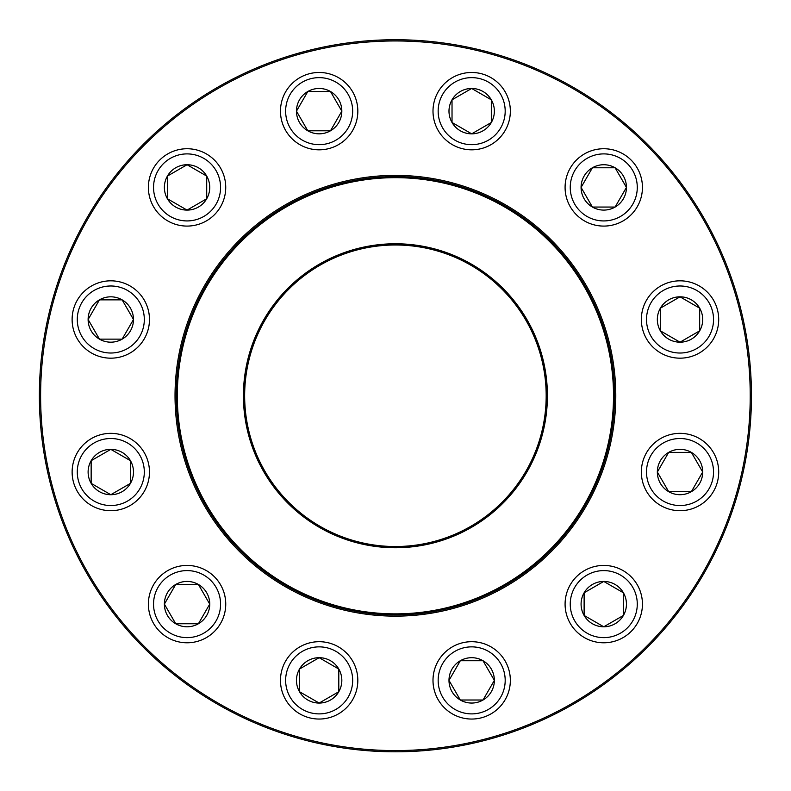 <?xml version="1.0" encoding="UTF-8"?>
<svg xmlns="http://www.w3.org/2000/svg" width="791" height="791" viewBox="0 0 791 791"><rect width="100%" height="100%" fill="white"/><g stroke="black" fill="none" stroke-linecap="round" stroke-linejoin="round"><path stroke-width="1.19" d="M299.502 669.038A22.682 22.682 0 0 1 338.795 669.038A22.682 22.682 0 0 1 319.149 703.061A22.682 22.682 0 0 1 299.502 669.038L319.149 657.697L338.795 669.038L338.795 691.72L319.149 703.061L299.502 691.72L299.502 669.038L299.502 691.72L319.149 703.061L338.795 691.72L338.795 669.038L319.149 657.697L299.502 669.038M352.638 699.709A38.67 38.67 0 0 0 338.489 646.88A38.67 38.67 0 0 0 285.66 661.039A38.67 38.67 0 0 1 338.489 646.88A38.67 38.67 0 0 1 352.638 699.709A38.67 38.67 0 0 1 285.66 699.709A38.67 38.67 0 0 1 319.149 641.699A38.67 38.67 0 0 1 352.638 699.709A38.67 38.67 0 0 1 285.66 699.709A38.67 38.67 0 0 1 319.149 641.699A38.67 38.67 0 0 1 352.638 699.709M175.721 584.47A22.682 22.682 0 0 1 209.744 604.116A22.682 22.682 0 0 1 175.721 623.753A22.682 22.682 0 0 1 175.721 584.47L198.403 584.47L209.744 604.116L198.403 623.753L175.721 623.753L164.38 604.116L175.721 584.47L164.38 604.116L175.721 623.753L198.403 623.753L209.744 604.116L198.403 584.47L175.721 584.47M206.402 637.605A38.67 38.67 0 0 0 220.551 584.776A38.67 38.67 0 0 0 167.722 570.618A38.67 38.67 0 0 1 220.551 584.776A38.67 38.67 0 0 1 206.402 637.605A38.67 38.67 0 0 1 148.392 604.116A38.67 38.67 0 0 1 206.402 570.618A38.67 38.67 0 0 1 206.402 637.605A38.67 38.67 0 0 1 148.392 604.116A38.67 38.67 0 0 1 206.402 570.618A38.67 38.67 0 0 1 206.402 637.605M110.799 449.347A22.682 22.682 0 0 1 130.446 483.37A22.682 22.682 0 0 1 91.153 483.37A22.682 22.682 0 0 1 110.799 449.347L130.446 460.688L130.446 483.37L110.799 494.711L91.153 483.37L91.153 460.688L110.799 449.347L91.153 460.688L91.153 483.37L110.799 494.711L130.446 483.37L130.446 460.688L110.799 449.347M110.799 510.699A38.67 38.67 0 0 0 149.469 472.029A38.67 38.67 0 0 0 110.799 433.349A38.67 38.67 0 0 0 72.129 472.029A38.67 38.67 0 0 0 110.799 510.699A38.67 38.67 0 0 1 77.31 452.689A38.67 38.67 0 0 1 144.288 452.689A38.67 38.67 0 0 1 110.799 510.699A38.67 38.67 0 0 1 77.31 452.689A38.67 38.67 0 0 1 144.288 452.689A38.67 38.67 0 0 1 110.799 510.699A38.67 38.67 0 0 0 149.469 472.029A38.67 38.67 0 0 0 110.799 433.349A38.67 38.67 0 0 0 72.129 472.029A38.67 38.67 0 0 0 110.799 510.699M122.14 299.858A22.682 22.682 0 0 1 122.14 339.141A22.682 22.682 0 0 1 88.117 319.505A22.682 22.682 0 0 1 122.14 299.858L133.481 319.505L122.14 339.141L99.458 339.141L88.117 319.505L99.458 299.858L122.14 299.858L99.458 299.858L88.117 319.505L99.458 339.141L122.14 339.141L133.481 319.505L122.14 299.858M91.459 352.994A38.67 38.67 0 0 0 144.288 338.835A38.67 38.67 0 0 0 130.139 286.006A38.67 38.67 0 0 1 144.288 338.835A38.67 38.67 0 0 1 91.459 352.994A38.67 38.67 0 0 1 91.459 286.006A38.67 38.67 0 0 1 149.469 319.505A38.67 38.67 0 0 1 91.459 352.994A38.67 38.67 0 0 1 91.459 286.006A38.67 38.67 0 0 1 149.469 319.505A38.67 38.67 0 0 1 91.459 352.994M751.45 395.767A356.039 356.039 0 0 1 217.396 704.099A356.039 356.039 0 0 1 217.396 87.425A356.039 356.039 0 0 1 751.45 395.767M750.224 395.767A354.813 354.813 0 0 0 218.009 88.493A354.813 354.813 0 0 0 218.009 703.041A354.813 354.813 0 0 0 750.224 395.767M615.784 395.767A220.373 220.373 0 0 1 285.225 586.615A220.373 220.373 0 0 1 285.225 204.909A220.373 220.373 0 0 1 615.784 395.767M614.558 395.767A219.147 219.147 0 0 0 285.838 205.976A219.147 219.147 0 0 0 285.838 585.548A219.147 219.147 0 0 0 614.558 395.767M448.991 680.379A22.682 22.682 0 0 1 483.014 660.732A22.682 22.682 0 0 1 483.014 700.015A22.682 22.682 0 0 1 448.991 680.379L460.332 660.732L483.014 660.732L494.355 680.379L483.014 700.015L460.332 700.015L448.991 680.379L460.332 700.015L483.014 700.015L494.355 680.379L483.014 660.732L460.332 660.732L448.991 680.379M510.343 680.379A38.67 38.67 0 0 0 471.673 641.699A38.67 38.67 0 0 0 433.003 680.379A38.67 38.67 0 0 0 471.673 719.049A38.67 38.67 0 0 0 510.343 680.379A38.67 38.67 0 0 1 452.333 713.868A38.67 38.67 0 0 1 452.333 646.88A38.67 38.67 0 0 1 510.343 680.379A38.67 38.67 0 0 1 452.333 713.868A38.67 38.67 0 0 1 452.333 646.88A38.67 38.67 0 0 1 510.343 680.379A38.67 38.67 0 0 0 471.673 641.699A38.67 38.67 0 0 0 433.003 680.379A38.67 38.67 0 0 0 471.673 719.049A38.67 38.67 0 0 0 510.343 680.379M193.261 479.593A218.84 218.84 0 0 1 423.887 178.786A218.84 218.84 0 0 1 569.085 528.912A218.84 218.84 0 0 1 193.261 479.593A218.84 218.84 0 0 1 423.887 178.786A218.84 218.84 0 0 1 569.085 528.912A218.84 218.84 0 0 1 193.261 479.593M255.018 453.985A151.991 151.991 0 0 1 415.196 245.062A151.991 151.991 0 0 1 516.029 488.245A151.991 151.991 0 0 1 255.018 453.985M255.809 453.658A151.13 151.13 0 0 1 415.077 245.912A151.13 151.13 0 0 1 515.346 487.721A151.13 151.13 0 0 1 255.809 453.658M256.146 453.51A150.765 150.765 0 0 1 415.028 246.278A150.765 150.765 0 0 1 515.06 487.493A150.765 150.765 0 0 1 256.146 453.51M193.775 479.376A218.286 218.286 0 0 1 311.792 194.121A218.286 218.286 0 0 1 597.047 312.148A218.286 218.286 0 0 1 479.03 597.403A218.286 218.286 0 0 1 193.775 479.376A218.286 218.286 0 0 1 311.792 194.121A218.286 218.286 0 0 1 597.047 312.148A218.286 218.286 0 0 1 479.03 597.403A218.286 218.286 0 0 1 193.775 479.376M143.655 144.011A356.039 356.039 0 0 1 739.318 303.615A356.039 356.039 0 0 1 303.26 739.674A356.039 356.039 0 0 1 143.655 144.011M584.124 615.457A22.682 22.682 0 0 1 603.76 581.434A22.682 22.682 0 0 1 623.407 615.457A22.682 22.682 0 0 1 584.124 615.457L584.124 592.775L603.76 581.434L623.407 592.775L623.407 615.457L603.76 626.798L584.124 615.457L603.76 626.798L623.407 615.457L623.407 592.775L603.76 581.434L584.124 592.775L584.124 615.457M570.271 623.446A38.67 38.67 0 0 0 623.1 637.605A38.67 38.67 0 0 0 637.259 584.776A38.67 38.67 0 0 1 603.76 642.786A38.67 38.67 0 0 1 570.271 584.776A38.67 38.67 0 0 1 637.259 584.776A38.67 38.67 0 0 1 603.76 642.786A38.67 38.67 0 0 1 570.271 584.776A38.67 38.67 0 0 1 637.259 584.776A38.67 38.67 0 0 1 623.1 637.605A38.67 38.67 0 0 1 570.271 623.446M668.682 491.666A22.682 22.682 0 0 1 668.682 452.383A22.682 22.682 0 0 1 702.705 472.029A22.682 22.682 0 0 1 668.682 491.666L657.341 472.029L668.682 452.383L691.364 452.383L702.705 472.029L691.364 491.666L668.682 491.666L691.364 491.666L702.705 472.029L691.364 452.383L668.682 452.383L657.341 472.029L668.682 491.666M699.363 438.53A38.67 38.67 0 0 1 699.363 505.518A38.67 38.67 0 0 1 641.353 472.029A38.67 38.67 0 0 1 699.363 438.53A38.67 38.67 0 0 1 699.363 505.518A38.67 38.67 0 0 1 641.353 472.029A38.67 38.67 0 0 1 699.363 438.53M680.023 342.187A22.682 22.682 0 0 1 660.376 308.164A22.682 22.682 0 0 1 699.669 308.164A22.682 22.682 0 0 1 680.023 342.187L660.376 330.846L660.376 308.164L680.023 296.823L699.669 308.164L699.669 330.846A22.682 22.682 0 0 0 699.669 308.164L680.023 296.823L660.376 308.164L660.376 330.846L680.023 342.187L699.669 330.846L680.023 342.187M680.023 280.825A38.67 38.67 0 0 0 641.353 319.505A38.67 38.67 0 0 0 680.023 358.175A38.67 38.67 0 0 1 641.353 319.505A38.67 38.67 0 0 1 680.023 280.825A38.67 38.67 0 0 1 713.512 338.835A38.67 38.67 0 0 1 646.534 338.835A38.67 38.67 0 0 1 680.023 280.825A38.67 38.67 0 0 1 713.512 338.835A38.67 38.67 0 0 1 646.534 338.835A38.67 38.67 0 0 1 680.023 280.825M699.669 330.846L699.669 308.164M615.101 207.054A22.682 22.682 0 0 1 581.078 187.418A22.682 22.682 0 0 1 615.101 167.771A22.682 22.682 0 0 1 615.101 207.054L592.419 207.054L581.078 187.418L592.419 167.771L615.101 167.771L626.442 187.418L615.101 207.054L626.442 187.418L615.101 167.771L592.419 167.771L581.078 187.418A22.682 22.682 0 0 0 592.419 207.054L615.101 207.054M584.43 153.919A38.67 38.67 0 0 0 570.271 206.748A38.67 38.67 0 0 0 623.1 220.907A38.67 38.67 0 0 0 637.259 168.078A38.67 38.67 0 0 0 584.43 153.919A38.67 38.67 0 0 1 642.44 187.418A38.67 38.67 0 0 1 584.43 220.907A38.67 38.67 0 0 1 584.43 153.919A38.67 38.67 0 0 1 642.44 187.418A38.67 38.67 0 0 1 584.43 220.907A38.67 38.67 0 0 1 584.43 153.919A38.67 38.67 0 0 0 570.271 206.748A38.67 38.67 0 0 0 623.1 220.907A38.67 38.67 0 0 0 637.259 168.078A38.67 38.67 0 0 0 584.43 153.919M581.078 187.418L592.419 207.054M491.32 122.496A22.682 22.682 0 0 1 452.027 122.496A22.682 22.682 0 0 1 471.673 88.473A22.682 22.682 0 0 1 491.32 122.496L471.673 133.837L452.027 122.496L452.027 99.814L471.673 88.473L491.32 99.814L491.32 122.496L491.32 99.814L471.673 88.473L452.027 99.814L452.027 122.496L471.673 133.837L491.32 122.496M438.184 91.815A38.67 38.67 0 0 1 505.162 91.815A38.67 38.67 0 0 1 471.673 149.825A38.67 38.67 0 0 1 438.184 91.815A38.67 38.67 0 0 1 505.162 91.815A38.67 38.67 0 0 1 471.673 149.825A38.67 38.67 0 0 1 438.184 91.815M341.831 111.155A22.682 22.682 0 0 1 307.808 130.792A22.682 22.682 0 0 1 307.808 91.509A22.682 22.682 0 0 1 341.831 111.155L330.49 130.792L307.808 130.792L296.467 111.155L307.808 91.509L330.49 91.509L341.831 111.155L330.49 91.509L307.808 91.509L296.467 111.155L307.808 130.792L330.49 130.792L341.831 111.155M280.479 111.155A38.67 38.67 0 0 0 319.149 149.825A38.67 38.67 0 0 0 357.829 111.155A38.67 38.67 0 0 0 319.149 72.475A38.67 38.67 0 0 0 280.479 111.155A38.67 38.67 0 0 1 338.489 77.656A38.67 38.67 0 0 1 338.489 144.644A38.67 38.67 0 0 1 280.479 111.155A38.67 38.67 0 0 1 338.489 77.656A38.67 38.67 0 0 1 338.489 144.644A38.67 38.67 0 0 1 280.479 111.155A38.67 38.67 0 0 0 319.149 149.825A38.67 38.67 0 0 0 357.829 111.155A38.67 38.67 0 0 0 319.149 72.475A38.67 38.67 0 0 0 280.479 111.155M206.708 176.077A22.682 22.682 0 0 1 187.062 210.099A22.682 22.682 0 0 1 167.415 176.077A22.682 22.682 0 0 1 206.708 176.077L206.708 198.759L187.062 210.099L167.415 198.759L167.415 176.077L187.062 164.726L206.708 176.077L187.062 164.726L167.415 176.077L167.415 198.759L187.062 210.099L206.708 198.759L206.708 176.077M220.551 168.078A38.67 38.67 0 0 0 167.722 153.919A38.67 38.67 0 0 0 153.573 206.748A38.67 38.67 0 0 1 187.062 148.738A38.67 38.67 0 0 1 220.551 206.748A38.67 38.67 0 0 1 153.573 206.748A38.67 38.67 0 0 1 187.062 148.738A38.67 38.67 0 0 1 220.551 206.748A38.67 38.67 0 0 1 153.573 206.748A38.67 38.67 0 0 1 167.722 153.919A38.67 38.67 0 0 1 220.551 168.078M348.178 697.138A33.519 33.519 0 0 0 319.149 646.86A33.519 33.519 0 0 0 290.129 697.138A33.519 33.519 0 0 0 348.178 697.138M203.821 633.136A33.519 33.519 0 0 0 203.821 575.087A33.519 33.519 0 0 0 153.543 604.116A33.519 33.519 0 0 0 203.821 633.136M110.799 505.538A33.519 33.519 0 0 0 139.829 455.27A33.519 33.519 0 0 0 81.77 455.27A33.519 33.519 0 0 0 110.799 505.538M94.04 348.524A33.519 33.519 0 0 0 144.318 319.505A33.519 33.519 0 0 0 94.04 290.475A33.519 33.519 0 0 0 94.04 348.524M505.192 680.379A33.519 33.519 0 0 0 454.914 651.349A33.519 33.519 0 0 0 454.914 709.398A33.519 33.519 0 0 0 505.192 680.379M596.879 312.218A218.108 218.108 0 0 0 311.872 194.299A218.108 218.108 0 0 0 193.943 479.306A218.108 218.108 0 0 0 478.96 597.235A218.108 218.108 0 0 0 596.879 312.218M632.79 587.357A33.519 33.519 0 0 0 574.741 587.357A33.519 33.519 0 0 0 603.76 637.635A33.519 33.519 0 0 0 632.79 587.357M696.782 443A33.519 33.519 0 0 0 646.504 472.029A33.519 33.519 0 0 0 696.782 501.049A33.519 33.519 0 0 0 696.782 443M680.023 285.986A33.519 33.519 0 0 0 650.993 336.264A33.519 33.519 0 0 0 709.052 336.264A33.519 33.519 0 0 0 680.023 285.986M587.001 158.388A33.519 33.519 0 0 0 587.001 216.437A33.519 33.519 0 0 0 637.279 187.418A33.519 33.519 0 0 0 587.001 158.388M442.644 94.396A33.519 33.519 0 0 0 471.673 144.664A33.519 33.519 0 0 0 500.703 94.396A33.519 33.519 0 0 0 442.644 94.396M285.63 111.155A33.519 33.519 0 0 0 335.908 140.175A33.519 33.519 0 0 0 335.908 82.126A33.519 33.519 0 0 0 285.63 111.155M158.032 204.167A33.519 33.519 0 0 0 216.091 204.167A33.519 33.519 0 0 0 187.062 153.899A33.519 33.519 0 0 0 158.032 204.167"/></g></svg>
